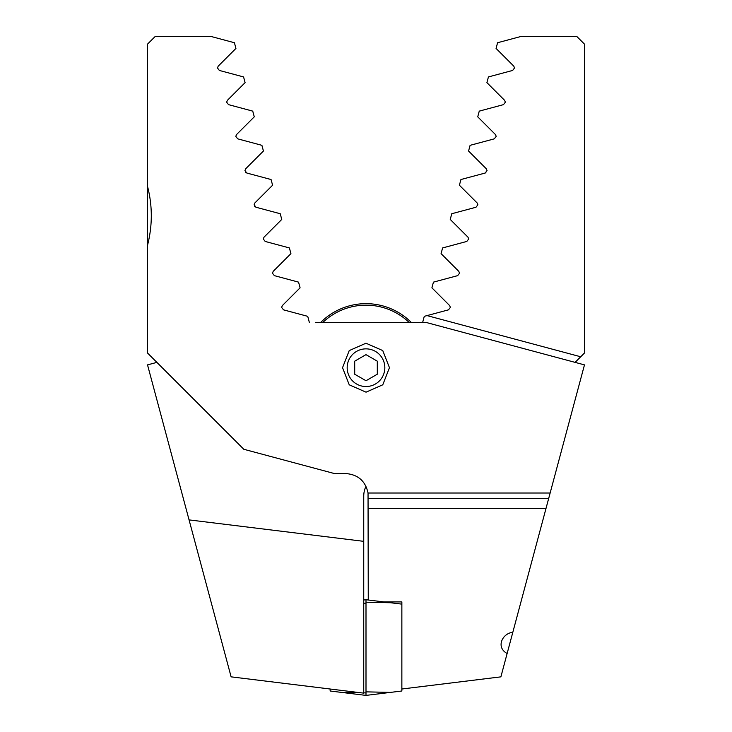 <?xml version="1.0" encoding="UTF-8"?>
<svg xmlns="http://www.w3.org/2000/svg" width="732" height="732" viewBox="0 0 732 732"><rect width="100%" height="100%" fill="white"/><g stroke="black" fill="none" stroke-linecap="round" stroke-linejoin="round"><path stroke-width="1.1" d="M422.629 322.492L424.276 316.334L448.487 309.846L450.39 307.376L449.64 305.564L431.917 287.832L433.435 282.131L457.656 275.644L459.55 273.173L458.799 271.362L441.076 253.629L442.604 247.938L466.815 241.441L468.718 238.971L467.968 237.159L450.244 219.435L451.763 213.735L475.983 207.248L477.886 204.768L477.136 202.956L459.403 185.233L460.931 179.532L485.151 173.045L487.045 170.565L486.295 168.763L468.572 151.03L470.1 145.329L494.31 138.842L496.214 136.372L495.463 134.56L477.731 116.827L479.259 111.127L503.479 104.639L505.373 102.169L504.623 100.357L486.899 82.634L488.427 76.933L512.638 70.446L514.541 67.966L513.791 66.154L496.058 48.431L497.586 42.731L520.461 36.6L576.935 36.6L584.475 44.13L584.475 353.007L575.105 362.377M485.892 172.715L485.151 173.045M363.74 621.797L363.74 606.444M363.74 541.341L363.74 693.14L231.12 676.853L189.066 519.894L363.74 541.341L363.74 496.14A22.601 22.601 0 0 1 366 486.286M315.465 322.492L426.271 322.492L584.475 364.884L507.13 653.511C495.125 646.932 503.104 632.841 512.784 632.421M156.895 362.377L147.525 364.884L189.066 519.894M584.475 245.293L584.475 186.358M477.886 204.768L477.136 202.956M427.031 315.593L580.705 356.768M330.141 689.013L330.141 690.999L366 695.4L366 599.728L363.74 600.002M342.539 367.693L349.228 350.591L365.973 343.217L382.754 350.573L389.461 367.693L382.772 384.803L366.027 392.169L349.237 384.812L342.539 367.693M347.169 367.693A18.831 18.831 0 0 1 366 348.862A18.831 18.831 0 0 1 384.831 367.693A18.831 18.831 0 0 1 366 386.533A18.831 18.831 0 0 1 347.169 367.693M254.672 206.36L256.017 207.248L280.237 213.735L281.756 219.435L264.032 237.159L263.282 238.971L265.185 241.441L289.396 247.938L290.924 253.629L273.201 271.362L272.45 273.173L274.344 275.644L298.565 282.131L300.083 287.832L282.36 305.564L281.61 307.376L283.513 309.846L307.724 316.334L309.371 322.492M245.504 172.148L246.849 173.045L271.069 179.532L272.597 185.233L254.864 202.956L254.114 204.768L256.017 207.248M366 695.4L401.859 690.999L401.859 601.924L383.934 601.924L368.26 600.002L368.04 493.02C365.424 480.988 357.957 474.492 345.66 473.54L334.359 473.54L243.802 449.274L147.525 353.007L147.525 44.13L155.065 36.6L211.539 36.6L234.414 42.731L235.942 48.431L218.209 66.154L217.459 67.966L219.362 70.446L243.573 76.933L245.101 82.634L227.377 100.357L226.627 102.169L228.521 104.639L252.741 111.127L254.269 116.827L236.537 134.56L235.786 136.372L237.69 138.842L261.9 145.329L263.428 151.03L245.705 168.763L244.955 170.565L246.849 173.045M507.13 653.511L500.88 676.853L401.859 689.013M147.525 186.358C152.558 205.848 152.558 225.493 147.525 245.293M546.017 508.383L368.26 508.383M368.26 600.002L366 599.728M401.859 604.129L390.54 602.738L366 602.216M354.709 374.235L366.018 380.741L377.309 374.208L377.291 361.16L365.982 354.645L354.691 361.187L354.709 374.235M409.206 322.492A62.531 62.531 0 0 0 322.794 322.492M320.643 322.492A64.032 64.032 0 0 1 411.357 322.492M341.46 692.39L360.995 692.801M363.74 692.865L366 692.911M363.74 603.214L366 603.26M368.04 493.02L550.135 493.02M548.707 498.346L368.26 498.346M390.54 692.39L366 691.859"/></g></svg>
